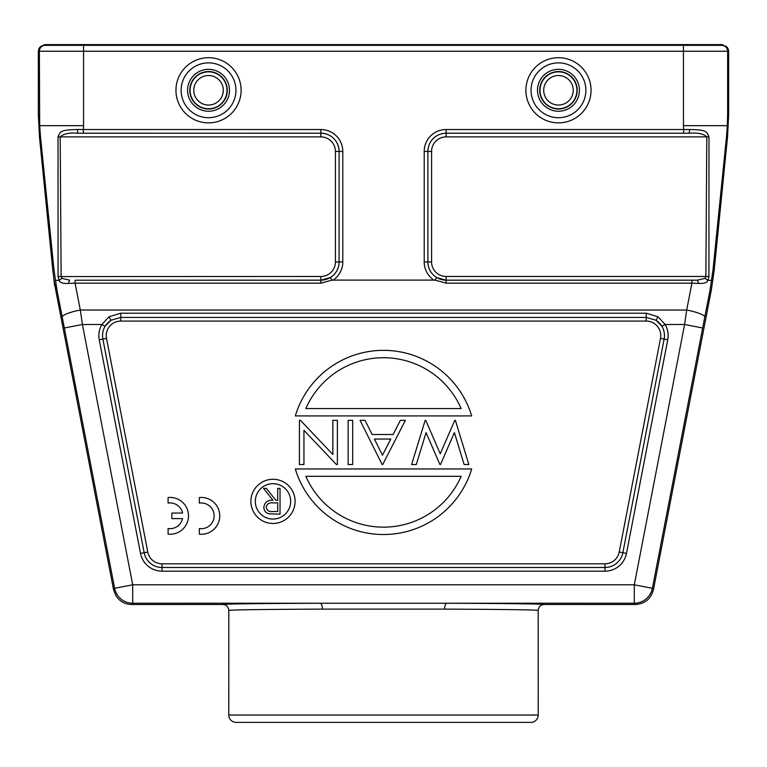 <?xml version="1.0" encoding="UTF-8"?>
<svg xmlns="http://www.w3.org/2000/svg" width="767" height="767" viewBox="0 0 767 767"><rect width="100%" height="100%" fill="white"/><g stroke="black" fill="none" stroke-linecap="round" stroke-linejoin="round"><path stroke-width="1.15" d="M228.787 715.017A7.363 7.363 0 0 0 236.159 722.389L530.841 722.389A7.363 7.363 0 0 0 538.213 715.017L538.204 610.407C535.28 609.813 504.072 609.381 444.582 609.123L322.418 609.123C262.908 609.381 231.701 609.813 228.796 610.407L228.787 715.017L538.213 715.017M383.5 722.389L264.155 722.389M538.204 610.34L538.204 610.407C538.578 606.764 540.534 604.799 544.1 604.501L635.354 604.511C644.942 603.85 650.972 598.874 653.446 589.593L711.268 290.262L714.182 270.329L712.955 270.329L710.012 290.262L711.268 290.262M544.1 604.482A160.6 1.333 180 0 0 446.912 603.255L132.701 603.226A18.418 18.418 39.5 0 1 114.619 588.299L132.701 584.809L634.299 584.809L652.381 588.299A18.418 18.418 -39.5 0 1 634.299 603.226L446.921 603.236A5.896 2.33 -89.8 0 0 444.582 609.123M131.646 604.511L132.701 603.226L132.701 584.809L82.414 324.489L64.332 327.988L114.619 588.299L113.554 589.593L115.788 595.46C119.479 601.28 124.762 604.291 131.646 604.511L222.9 604.501A160.6 1.333 180 0 1 280.358 603.456M113.554 589.593L54.399 283.176M55.617 287.663L54.438 282.553M653.446 589.593L652.381 588.299L702.668 327.988L684.586 324.489L634.299 584.809L634.299 603.226L635.354 604.511M53.949 281.038L56.183 290.262L56.988 290.262L54.045 270.329L52.818 270.329L54.361 282.419M54.284 284.02L54.505 285.19L54.399 283.8M54.505 285.19L54.39 283.608M721.737 44.611L721.737 45.349A5.896 5.896 90 0 1 727.634 51.245L727.634 114.628L728.65 114.628L728.65 51.245C728.305 47.659 726.339 45.704 722.754 45.349L722.754 44.611L44.246 44.611L44.246 45.349L722.754 45.349M728.65 114.628L727.557 136.622L714.182 270.329M712.955 270.329L726.522 136.622L727.557 136.622M711.68 280.358L707.97 280.358L708.929 276.561L708.967 136.89C706.589 130.975 705.813 129.93 689.696 129.518L683.656 129.527L683.435 125.654L727.317 125.654L726.522 136.622M708.929 276.561L705.87 276.475L705.026 278.373L707.97 280.358C706.934 282.726 703.838 283.742 698.679 283.406L691.93 283.167L691.93 280.214L697.376 280.156L698.679 283.406M705.026 278.373L697.376 280.156L446.116 280.156L446.116 283.167L691.93 283.167L686.686 310.041A18.418 3.547 11 0 1 704.768 317.145L710.012 290.262M686.686 310.041L684.586 324.489L665.114 324.489L658 316.771L646.226 313.195L120.774 313.195L109 316.771L101.886 324.489L82.414 324.489L80.314 310.041L686.686 310.041M56.988 290.262L62.232 317.145A18.418 3.547 -11 0 1 80.314 310.041L75.07 283.167L68.321 283.406L69.624 280.156L61.974 278.373L61.13 276.475L60.2 136.9C63.546 133.736 69.423 132.509 77.812 133.218L77.304 129.518C61.092 129.968 60.526 130.889 58.033 136.89L58.071 276.561L59.04 280.358C60.152 282.764 63.239 283.78 68.321 283.406M61.974 278.373L59.04 280.358L55.32 280.358M39.683 125.654L39.366 51.245L38.35 51.245L38.35 114.628L39.443 136.622L40.478 136.622L39.683 125.654L83.565 125.654L83.344 129.527L77.304 129.518M40.478 136.622L54.045 270.329M38.35 51.245C38.695 47.659 40.661 45.704 44.246 45.349M39.443 136.622L52.818 270.329M727.634 114.628L727.317 125.654M332.006 280.099L330.27 277.568L320.884 280.214L75.07 280.214L75.07 283.167L320.884 283.167L332.006 280.099L434.994 280.099L446.116 283.167M683.656 133.199L683.656 129.527L446.116 129.527L446.116 133.199L689.188 133.218C697.644 132.518 703.512 133.746 706.8 136.9L705.87 276.475L446.116 276.475A14.535 14.535 0 0 1 431.581 261.94L431.581 151.435A14.535 14.535 0 0 1 446.116 136.9L708.967 136.89M689.696 129.518L689.188 133.218L446.116 133.218A18.235 18.235 0 0 0 427.89 151.435L427.89 261.94A18.235 18.235 0 0 0 436.73 277.568L434.994 280.099M58.071 276.561L320.884 276.475L320.884 280.156L75.07 280.214M342.791 151.435L339.11 151.435A18.235 18.235 0 0 0 320.884 133.199L77.812 133.218L83.344 133.199L83.344 129.527L320.884 129.527A21.917 21.917 0 0 1 342.791 151.435L342.791 261.94A21.917 21.917 0 0 1 332.753 280.358M691.93 280.214L446.116 280.214L436.73 277.568M658 316.771L656.025 320.261L661.94 326.358L665.114 324.489A21.917 21.917 0 0 1 667.75 339.771L626.476 553.419A21.917 21.917 0 0 1 604.962 571.175L162.038 571.175A21.917 21.917 0 0 1 140.524 553.419L144.138 552.719A18.235 18.235 0 0 0 162.038 567.494L604.962 567.494A18.235 18.235 0 0 0 622.862 552.719L664.136 339.072A18.235 18.235 0 0 0 661.94 326.358M109 316.771L110.975 320.261L105.06 326.358L101.886 324.489A21.917 21.917 0 0 0 99.25 339.762L140.524 553.419M105.06 326.358A18.235 18.235 0 0 0 102.538 335.61A18.216 18.216 0 0 1 110.975 320.261L120.774 317.413L646.226 317.413L656.025 320.261A18.216 18.216 0 0 1 664.117 339.072L660.502 338.372L619.228 552.019L626.476 553.419M295.314 468.963L471.686 468.963A92.088 92.088 0 0 1 295.314 468.963M305.851 476.326A84.725 84.725 0 0 0 461.149 476.326L305.851 476.326M455.368 420.335L468.858 464.534L464.14 464.534L454.4 432.598L440.498 464.534L439.903 464.534L426.068 432.617L416.28 464.534L411.62 464.534L425.167 420.335L425.743 420.335L440.239 453.767L454.793 420.335L455.368 420.335M382.148 464.534L382.714 464.534L405.379 420.335L400.374 420.335L393.107 434.505L372.129 434.505L365.044 420.335L360.049 420.335L382.148 464.534M374.382 439.04L382.484 455.224L390.787 439.04L374.382 439.04M352.676 464.534L352.676 420.335L348.151 420.335L348.151 464.534L352.676 464.534M337.375 420.335L332.849 420.335L332.849 454.476L300.443 420.335L299.408 420.335L299.408 464.534L303.943 464.534L303.943 430.306L336.425 464.534L337.375 464.534L337.375 420.335M471.686 415.915L295.314 415.915A92.088 92.088 0 0 1 471.686 415.915M461.149 408.552A84.725 84.725 0 0 0 305.851 408.552L461.149 408.552M250.895 501.378A22.099 22.099 0 0 1 272.994 479.27A22.099 22.099 0 0 1 295.094 501.378A22.099 22.099 0 0 1 272.994 523.477A22.099 22.099 0 0 1 250.895 501.378M290.674 501.378A17.679 17.679 0 0 0 272.994 483.689A17.679 17.679 0 0 0 255.315 501.378A17.679 17.679 0 0 0 272.994 519.058A17.679 17.679 0 0 0 290.674 501.378M280.032 514.168L280.032 488.378L277.712 488.378L277.712 500.276L275.832 500.276L266.36 488.378L263.503 488.378L272.975 500.276C267.645 499.94 264.596 502.27 263.829 507.265C263.982 510.697 265.708 512.883 269.025 513.813L280.032 514.168M277.712 502.922L277.712 511.522L272.879 511.522C269.198 512.001 266.954 510.582 266.149 507.275C266.945 503.89 269.227 502.423 272.994 502.893L277.712 502.922M199.324 528.549L199.324 534.177A18.418 18.418 0 0 0 219.755 515.865A18.418 18.418 0 0 0 199.324 497.562L199.324 503.123A12.866 12.866 0 0 1 214.137 515.836A12.866 12.866 0 0 1 199.324 528.549M168.078 528.521L168.078 534.139A18.418 18.418 0 0 0 188.509 515.836A18.418 18.418 0 0 0 168.078 497.524L168.078 503.085A12.866 12.866 0 0 1 182.594 513.046L171.885 513.046L171.885 518.617L182.584 518.617A12.866 12.866 0 0 1 168.078 528.521M228.796 610.34L228.796 610.407C228.413 606.755 226.447 604.789 222.9 604.501A160.6 1.333 180 0 1 320.088 603.255A5.896 2.33 89.8 0 1 322.418 609.123M702.668 327.988L704.768 317.145M62.232 317.145L64.332 327.988M83.565 44.611L83.565 125.654M683.435 125.654L683.435 51.245L39.366 51.245A5.896 5.896 -90 0 1 45.263 45.349L45.263 44.611M38.35 114.628L39.366 114.628M728.65 51.245L683.435 51.245L683.435 44.611M446.116 129.527A21.917 21.917 0 0 0 424.209 151.435L424.209 261.94A21.917 21.917 0 0 0 434.247 280.358M175.95 90.285A32.578 32.578 0 0 0 208.528 122.873A32.578 32.578 0 0 0 241.106 90.285A32.578 32.578 0 0 0 208.528 57.707A32.578 32.578 0 0 0 175.95 90.285M525.894 90.285A32.578 32.578 0 0 0 558.472 122.873A32.578 32.578 0 0 0 591.05 90.285A32.578 32.578 0 0 0 558.472 57.707A32.578 32.578 0 0 0 525.894 90.285M320.884 283.167L320.884 280.156A18.216 18.216 0 0 0 339.091 261.94L339.11 151.435L339.091 261.94L342.791 261.94M320.884 276.475A14.535 14.535 0 0 0 335.419 261.94L335.419 151.435A14.535 14.535 0 0 0 320.884 136.9L58.033 136.89M320.884 136.9L320.884 133.218L83.344 133.199M335.419 151.435L339.091 151.435A18.216 18.216 0 0 0 320.884 133.218L320.884 129.527M330.27 277.568A18.235 18.235 0 0 0 339.11 261.94L335.419 261.94M424.209 261.94L427.909 261.94L427.909 151.435A18.216 18.216 0 0 1 446.116 133.218L446.116 136.9M446.116 276.475L446.116 280.156A18.216 18.216 0 0 1 427.909 261.94L431.581 261.94M431.581 151.435L424.209 151.435M181.117 90.285A27.42 27.42 0 0 0 208.528 117.706A27.42 27.42 0 0 0 235.948 90.285A27.42 27.42 0 0 0 208.528 62.875A27.42 27.42 0 0 0 181.117 90.285M187.579 90.285A20.949 20.949 0 0 1 208.528 69.337A20.949 20.949 0 0 1 229.429 91.791A20.949 20.949 0 0 1 207.78 111.225A20.949 20.949 0 0 1 187.579 90.285M227.281 90.285A18.753 18.753 0 0 0 208.528 71.542A18.753 18.753 0 0 0 189.833 88.943A18.753 18.753 0 0 0 208.528 109.039A18.753 18.753 0 0 0 227.281 90.285M208.528 108.741A18.446 18.446 0 0 1 190.101 89.432A18.446 18.446 0 0 1 210.244 71.916A18.446 18.446 0 0 1 226.965 91.148A18.446 18.446 0 0 1 208.528 108.741M208.528 105.05A14.765 14.765 0 0 1 193.783 89.605A14.765 14.765 0 0 1 209.899 75.588A14.765 14.765 0 0 1 223.283 90.976A14.765 14.765 0 0 1 208.528 105.05M531.052 90.285A27.42 27.42 0 0 0 558.472 117.706A27.42 27.42 0 0 0 585.883 90.285A27.42 27.42 0 0 0 558.472 62.875A27.42 27.42 0 0 0 531.052 90.285M537.514 90.285A20.949 20.949 0 0 1 558.472 69.337A20.949 20.949 0 0 1 579.363 91.791A20.949 20.949 0 0 1 557.714 111.225A20.949 20.949 0 0 1 537.514 90.285M577.215 90.285A18.753 18.753 0 0 0 558.472 71.542A18.753 18.753 0 0 0 539.767 88.943A18.753 18.753 0 0 0 558.472 109.039A18.753 18.753 0 0 0 577.215 90.285M558.472 108.741A18.446 18.446 0 0 1 540.035 89.432A18.446 18.446 0 0 1 560.178 71.916A18.446 18.446 0 0 1 576.899 91.148A18.446 18.446 0 0 1 558.472 108.741M558.472 105.05A14.765 14.765 0 0 1 543.717 89.605A14.765 14.765 0 0 1 559.833 75.588A14.765 14.765 0 0 1 573.217 90.976A14.765 14.765 0 0 1 558.472 105.05M667.741 339.771L664.136 339.072L622.862 552.719A18.216 18.216 0 0 1 604.962 567.475L162.038 567.475L162.038 571.175M604.962 571.175L604.962 563.793L162.038 563.793A14.535 14.535 0 0 1 147.772 552.019L106.498 338.372A14.535 14.535 0 0 1 120.774 321.076L646.226 321.076A14.535 14.535 0 0 1 660.502 338.372M106.498 338.372L102.864 339.072A18.216 18.216 0 0 1 102.557 335.61A18.235 18.235 0 0 0 102.864 339.072L144.158 552.719L102.883 339.072L99.259 339.771M120.774 313.195L120.774 321.076M646.226 321.076L646.226 313.195M162.038 563.793L162.038 567.494A18.216 18.216 0 0 1 144.158 552.719L147.772 552.019M619.228 552.019A14.535 14.535 0 0 1 604.962 563.793M54.006 281.106L55.962 289.217M54.265 281.748L54.026 281.134"/></g></svg>
